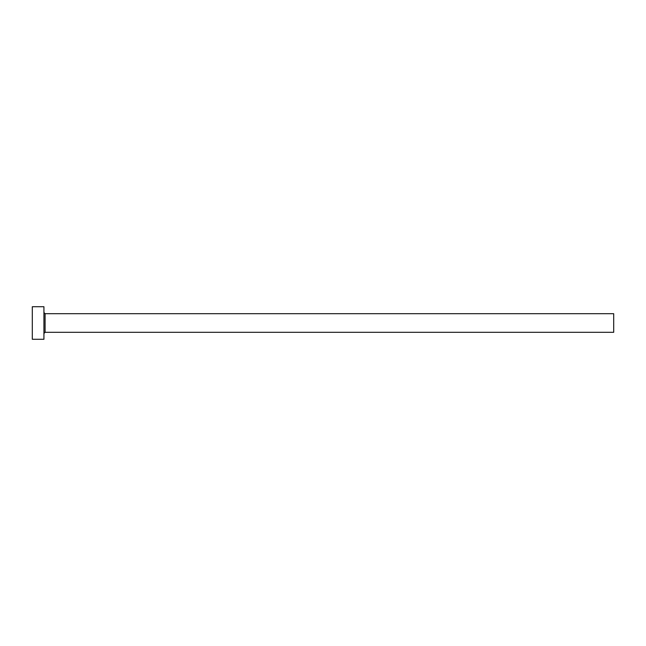 <?xml version="1.0" encoding="UTF-8"?>
<svg xmlns="http://www.w3.org/2000/svg" width="646" height="646" viewBox="0 0 646 646"><rect width="100%" height="100%" fill="white"/><g stroke="black" fill="none" stroke-linecap="round" stroke-linejoin="round"><path stroke-width="0.97" d="M45.091 332.302L45.091 313.698L613.7 313.698L613.7 332.302L45.091 332.302L43.928 333.465M43.928 323L43.928 339.279L32.3 339.279L32.3 306.721L43.928 306.721L43.928 323M45.091 313.698L43.928 312.535"/></g></svg>
